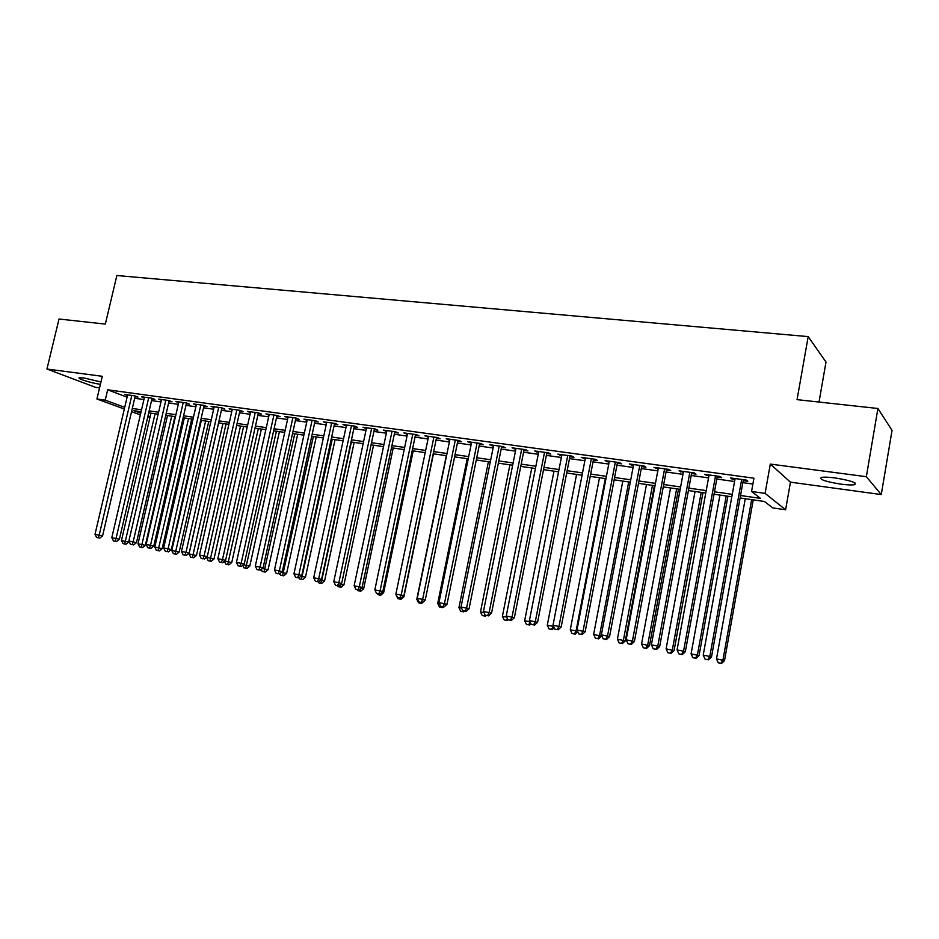 <?xml version="1.0" encoding="UTF-8"?>
<svg xmlns="http://www.w3.org/2000/svg" width="939" height="939" viewBox="0 0 939 939"><rect width="100%" height="100%" fill="white"/><g stroke="black" fill="none" stroke-linecap="round" stroke-linejoin="round"><path stroke-width="1.41" d="M100.954 381.985L83.841 377.936L79.381 377.783C76.294 378.476 91.576 383.171 100.414 384.274M840.839 484.137C847.471 484.994 852.096 485.17 854.701 484.641C857.166 482.728 850.593 480.498 834.971 477.928C828.374 477.094 823.82 476.942 821.296 477.47C818.925 479.383 825.44 481.613 840.839 484.137M150.029 417.186L147.775 416.857M819.019 402.045L826.003 362.055L808.186 336.608L116.87 275.526L105.344 324.084L59.016 319.025L46.95 369.027L95.461 387.338L99.557 387.901M808.186 336.608L797.058 399.65L877.906 408.488L892.05 430.367L881.263 494.56L866.345 476.695L770.309 464.077L765.097 493.386L785.603 509.783L772.774 507.917L764.475 501.485L740.096 497.975M770.309 464.077L790.462 482.165L881.263 494.56M790.462 482.165L785.603 509.783M877.906 408.488L866.345 476.695M135.052 396.681L137.986 397.08L134.758 395.847L124.723 394.462L127.481 395.519M151.907 399.005L154.876 399.415L151.695 398.171L141.507 396.774L144.313 397.854M168.997 401.364L172.013 401.786L168.856 400.542L158.527 399.122L161.379 400.225M186.333 403.758L189.396 404.181L186.274 402.937L175.793 401.493L178.68 402.631M203.916 406.188L207.026 406.61L203.939 405.378L193.317 403.911L196.228 405.073M221.757 408.653L224.902 409.087L221.862 407.843L211.075 406.352L214.045 407.561M239.856 411.153L243.048 411.587L240.044 410.343L229.104 408.841L232.109 410.073M258.213 413.688L261.453 414.134L258.495 412.89L247.391 411.364L250.443 412.608M276.841 416.259L280.139 416.705L277.216 415.472L265.948 413.911L269.047 415.179M295.75 418.864L299.095 419.322L296.219 418.09L284.787 416.505L287.933 417.785M314.952 421.517L318.333 421.987L315.516 420.742L303.907 419.146L307.1 420.437M334.425 424.205L337.864 424.686L335.094 423.442L323.309 421.822L326.561 423.125M354.203 426.94L357.7 427.421L354.977 426.177L343.005 424.534L346.303 425.848M374.285 429.71L377.83 430.203L375.154 428.959L363.006 427.28L366.363 428.618M394.673 432.527L398.277 433.02L395.659 431.787L383.323 430.085L386.727 431.424M415.378 435.391L419.04 435.896L416.482 434.651L403.946 432.926L407.409 434.288M436.412 438.29L440.133 438.806L437.621 437.562L424.898 435.813L428.419 437.187M457.774 441.236L461.554 441.764L459.112 440.52L446.178 438.748L449.758 440.133M479.477 444.241L483.315 444.769L480.932 443.525L467.798 441.717L471.437 443.126M501.532 447.281L505.428 447.821L503.116 446.588L489.759 444.746L493.468 446.166M523.939 450.38L527.906 450.92L525.652 449.687L512.084 447.821L515.851 449.253M546.721 453.525L550.747 454.077L548.564 452.844L534.772 450.943L538.599 452.398M569.867 456.718L573.952 457.281L571.851 456.049L557.836 454.124L561.733 455.591M593.401 459.969L597.556 460.544L595.526 459.312L581.276 457.352L585.243 458.842M617.322 463.267L621.548 463.854L619.599 462.634L605.103 460.638L609.141 462.141M641.654 466.624L645.95 467.223L644.084 466.002L629.341 463.972L633.449 465.498M666.397 470.04L670.775 470.65L668.991 469.43L653.99 467.364L658.169 468.913M691.562 473.526L696.01 474.136L694.32 472.927L679.061 470.826L683.322 472.387M717.161 477.059L721.692 477.681L720.084 476.472L704.567 474.336L708.898 475.92M740.542 495.522L760.461 498.374L751.552 491.473L753.935 478.197L107.668 389.802L127.094 397.174M134.688 398.265L143.913 399.544M151.531 400.601L160.98 401.915M168.633 402.972L178.293 404.322M185.969 405.378L195.852 406.751M203.552 407.819L213.658 409.228M221.381 410.296L231.733 411.728M239.48 412.808L250.067 414.275M257.838 415.355L268.671 416.857M276.477 417.937L287.557 419.475M295.386 420.566L306.724 422.139M314.577 423.231L326.185 424.839M334.061 425.93L345.939 427.585M353.839 428.677L365.987 430.367M373.91 431.459L386.352 433.184M394.31 434.288L407.045 436.06M415.015 437.163L428.043 438.971M436.048 440.086L449.382 441.94M457.41 443.044L471.073 444.945M479.113 446.06L493.092 447.997M501.168 449.124L515.488 451.107M523.575 452.234L538.235 454.265M546.345 455.392L561.358 457.469M569.504 458.608L584.868 460.732M593.037 461.871L608.777 464.054M616.958 465.192L633.086 467.422M641.29 468.561L657.805 470.862M666.033 472L682.958 474.348M691.198 475.486L708.546 477.892M716.809 479.043L734.568 481.507M742.855 482.658L752.878 484.055M743.219 480.651L747.82 481.284L746.305 480.087L730.519 477.916L732.091 479.113L734.932 479.512M124.324 409.028L96.928 398.981L102.292 376.304L46.95 369.027M96.928 398.981L105.227 400.155L124.723 407.338M107.668 389.802L105.227 400.155M751.552 491.473L765.097 493.386M140.345 414.897L131.554 411.669M141.085 411.728L133.808 410.683L140.733 413.23M147.986 415.907L150.134 416.693M731.81 496.79L714.039 494.231M705.776 493.034L688.428 490.534M680.176 489.348L663.251 486.918M655.023 485.733L638.497 483.35M630.292 482.165L614.165 479.841M605.972 478.667L590.232 476.402M582.063 475.228L566.687 473.01M558.552 471.836L543.528 469.676M535.418 468.502L520.758 466.401M512.659 465.228L498.339 463.173M490.275 462.011L476.284 459.993M468.232 458.831L454.582 456.87M446.553 455.708L433.208 453.795M425.214 452.645L412.174 450.767M404.204 449.617L391.469 447.786M383.523 446.635L371.069 444.84M363.147 443.701L350.998 441.952M343.099 440.814L331.221 439.112M323.345 437.973L311.736 436.306M303.884 435.168L292.545 433.536M284.717 432.409L273.636 430.813M265.831 429.686L254.997 428.137M247.227 427.01L236.64 425.484M228.893 424.369L218.541 422.879M210.817 421.775L200.711 420.32M193.011 419.205L183.128 417.785M175.452 416.681L165.792 415.284M158.151 414.193L148.702 412.831M132.305 408.465L141.543 409.78M149.16 410.871L158.597 412.221M166.25 413.324L175.91 414.698M183.575 415.801L193.469 417.221M201.157 418.313L211.275 419.768M218.998 420.872L229.351 422.35M237.098 423.466L247.685 424.98M255.455 426.083L266.289 427.644M274.082 428.759L285.174 430.344M292.991 431.459L304.342 433.09M312.182 434.205L323.791 435.872M331.667 436.999L343.545 438.701M351.444 439.828L363.604 441.565M371.527 442.703L383.969 444.487M391.915 445.626L404.65 447.445M412.632 448.584L425.66 450.45M433.665 451.6L447.011 453.514M455.028 454.652L468.69 456.612M476.742 457.763L490.721 459.77M498.797 460.92L513.117 462.974M521.204 464.124L535.864 466.225M543.986 467.387L558.998 469.535M567.133 470.709L582.52 472.904M590.678 474.078L606.43 476.331M614.611 477.505L630.738 479.806M638.943 480.979L655.469 483.35M663.697 484.524L680.622 486.954M688.874 488.127L706.21 490.616M714.485 491.801L732.256 494.337M732.267 478.151L732.091 479.113M706.41 474.594L706.234 475.545M680.986 471.085L680.81 472.035M656.009 467.645L655.833 468.584M631.442 464.265L631.266 465.192M607.287 460.932L607.11 461.859M583.53 457.657L583.354 458.572M560.16 454.441L559.984 455.356M537.167 451.272L536.991 452.175M514.549 448.161L514.372 449.053M492.294 445.098L492.118 445.978M470.392 442.081L470.216 442.962M448.842 439.112L448.654 439.98M427.621 436.189L427.433 437.046M406.728 433.313L406.54 434.17M386.152 430.473L385.976 431.33M365.893 427.679L365.717 428.524M345.939 424.933L345.763 425.778M326.291 422.233L326.115 423.055M306.936 419.557L306.76 420.39M287.862 416.939L287.686 417.749M269.07 414.345L268.894 415.155M250.56 411.798L250.373 412.597M741.681 479.453L709.814 656.443L703.205 655.129L735.108 478.538M743.395 479.688L711.504 656.924L709.814 656.443L707.713 659.671L705.072 659.155L707.713 659.671M708.393 659.859L711.504 656.924M703.205 655.129L705.072 659.155M745.249 498.715L716.492 658.896L724.497 660.622L753.231 499.865M720.859 663.298L718.288 662.781L721.492 663.474L720.859 663.298L722.913 660.176L751.634 499.642M718.288 662.781L716.492 658.896M724.497 660.622L721.492 663.474M715.541 475.85L683.557 651.22L677.066 649.941L709.074 474.958M717.337 476.096L685.341 651.725L683.557 651.22L681.514 654.436L678.92 653.92L681.514 654.436M682.23 654.636L685.341 651.725M677.066 649.941L678.92 653.92M689.848 472.305L657.769 646.102L651.384 644.835L683.498 471.437M691.738 472.563L659.636 646.619L657.769 646.102L655.786 649.295L653.239 648.79L655.786 649.295M656.537 649.495L659.636 646.619M651.384 644.835L653.239 648.79M664.601 468.831L632.416 641.067L626.149 639.823L658.345 467.974M666.573 469.101L634.377 641.595L632.416 641.067L630.492 644.248L627.991 643.743L630.492 644.248M631.278 644.447L634.377 641.595M626.149 639.823L627.991 643.743M639.764 465.415L607.51 636.114L601.347 634.893L633.625 464.559M641.83 465.697L609.552 636.665L607.51 636.114L605.643 639.271L603.178 638.778L605.643 639.271M606.465 639.494L609.552 636.665M601.347 634.893L603.178 638.778M719.931 495.076L691.092 653.837L699.062 655.563L727.901 496.226M695.4 658.204L692.876 657.699L696.069 658.38L695.4 658.204L697.395 655.093L726.223 495.98M692.876 657.699L691.092 653.837M699.062 655.563L696.069 658.38M695.048 491.496L666.103 648.872L674.073 650.586L702.994 492.635M670.376 653.192L667.887 652.699L671.08 653.38L670.376 653.192L672.312 650.105L701.233 492.376M667.887 652.699L666.103 648.872M674.073 650.586L671.08 653.38M670.563 487.963L641.548 643.978L649.483 645.692L678.498 489.113M645.762 648.262L643.321 647.769L646.501 648.462L645.762 648.262L647.652 645.199L676.643 488.843M643.321 647.769L641.548 643.978M649.483 645.692L646.501 648.462M646.49 484.501L617.393 639.177L625.315 640.879L654.401 485.639M621.559 643.415L619.165 642.933L622.334 643.614L621.559 643.415L623.39 640.363L652.476 485.357M619.165 642.933L617.393 639.177M625.315 640.879L622.334 643.614M615.362 462.047L583.025 631.254L576.969 630.046L609.317 461.213M617.498 462.34L585.15 631.818L583.025 631.254L581.206 634.388L578.788 633.907L581.206 634.388M582.063 634.611L585.15 631.818M576.969 630.046L578.788 633.907M622.803 481.085L593.636 634.447L601.535 636.149L601.653 635.539M597.756 638.649L595.396 638.18L598.554 638.86L597.756 638.649L599.54 635.621L628.684 481.942M595.396 638.18L593.636 634.447M601.535 636.149L598.554 638.86M591.359 458.737L558.951 626.477L552.989 625.292L585.42 457.927M593.577 459.042L561.146 627.052L558.951 626.477L557.191 629.588L554.808 629.118L557.191 629.588M558.071 629.811L561.146 627.052M552.989 625.292L554.808 629.118M599.493 477.74L570.266 629.799L576.077 630.949L605.291 478.573M572.027 633.496L575.173 634.177L572.027 633.496L570.266 629.799M574.339 633.966L576.077 630.949L577.579 631.337M577.79 631.806L575.173 634.177M567.743 455.485L535.277 621.771L529.42 620.609L561.909 454.687M570.043 455.802L537.554 622.357L535.277 621.771L533.563 624.869L531.228 624.4L533.563 624.869M534.479 625.104L537.554 622.357M529.42 620.609L531.228 624.4M576.569 474.43L547.284 625.221L553.001 626.36L553.141 625.597M549.022 628.895L552.167 629.576L549.022 628.895L547.284 625.221M551.31 629.353L553.564 626.501M554.174 627.768L552.167 629.576M544.526 452.293L512.001 617.146L506.238 616.007L538.786 451.495M546.897 452.621L514.349 617.745L512.001 617.146L510.335 620.233L508.034 619.763L510.335 620.233M511.286 620.468L514.349 617.745M506.238 616.007L508.034 619.763M553.998 471.178L524.666 620.714L529.972 621.771M526.403 624.365L529.526 625.034L526.403 624.365L524.666 620.714M530.136 622.111L528.645 624.811M530.934 623.789L529.526 625.034M521.685 449.147L489.102 612.604L483.444 611.477L516.027 448.361M524.126 449.476L491.52 613.214L489.102 612.604L487.494 615.655L485.228 615.209L487.494 615.655M488.468 615.902L491.52 613.214M483.444 611.477L485.228 615.209M531.791 467.986L502.4 616.289L506.79 617.158M504.126 619.904L507.26 620.573L504.126 619.904L502.4 616.289M507.389 618.402L506.344 620.35M508.14 619.799L507.26 620.573M499.208 446.048L466.589 608.12L461.014 607.017L493.644 445.286M501.708 446.389L469.066 608.754L466.589 608.12L465.016 611.172L462.786 610.726L465.016 611.172M466.014 611.418L469.066 608.754M461.014 607.017L462.786 610.726M509.924 464.84L480.498 611.923L483.996 612.627M482.212 615.526L485.334 616.184L482.212 615.526L480.498 611.923M485.017 614.763L484.395 615.961M486.179 615.444L485.334 616.184M477.094 442.997L444.429 603.718L438.947 602.638L471.613 442.246M479.665 443.361L446.976 604.364L444.429 603.718L442.903 606.747L440.72 606.312L442.903 606.747M443.936 607.005L446.976 604.364M438.947 602.638L440.72 606.312M488.397 461.742L458.936 607.639L461.565 608.155M460.638 611.207L463.749 611.864L460.638 611.207L458.936 607.639M463.197 610.82L462.786 611.629M464.594 611.136L463.749 611.864M455.321 440.004L422.632 599.399L417.233 598.319L449.934 439.264M457.962 440.368L425.238 600.044L422.632 599.399L421.153 602.404L418.994 601.969L421.153 602.404M422.198 602.662L425.238 600.044M417.233 598.319L418.994 601.969M467.199 458.69L437.703 603.413L439.487 603.765M439.405 606.946L442.504 607.615L439.405 606.946L437.703 603.413M441.905 606.594L441.518 607.369M443.349 606.887L442.504 607.615M433.9 437.046L401.176 595.126L395.871 594.082L428.595 436.318M436.6 437.421L403.852 595.796L401.176 595.126L399.744 598.12L397.62 597.697L399.744 598.12M400.812 598.378L403.852 595.796M395.871 594.082L397.62 597.697M446.318 455.685L416.799 599.246L417.773 599.446M418.501 602.768L421.588 603.425L418.501 602.768L416.799 599.246M420.954 602.404L420.578 603.178M424.51 600.901L421.588 603.425M412.808 434.147L380.06 590.936L374.837 589.903L407.585 433.431M415.566 434.522L382.795 591.605L380.06 590.936L378.675 593.906L376.586 593.495L378.675 593.906M379.767 594.176L382.795 591.605M374.837 589.903L376.586 593.495M402.937 596.57L403.911 596.805L433.466 453.83M397.913 598.648L400.988 599.305L397.913 598.648L396.223 595.15M400.319 598.284L399.955 599.047M403.911 596.805L400.988 599.305M392.044 431.283L359.285 586.805L354.144 585.783L386.903 430.578M394.861 431.67L362.067 587.485L359.285 586.805L357.935 589.762L355.881 589.352L357.935 589.762M359.05 590.032L362.067 587.485M354.144 585.783L355.881 589.352M381.915 592.345L383.617 592.767L413.195 450.908M377.642 594.587L380.706 595.244L377.642 594.587L377.173 593.636M380.201 593.8L379.649 594.986M383.617 592.767L380.706 595.244M371.609 428.466L338.826 582.743L333.756 581.734L366.539 427.773M374.461 428.865L341.667 583.436L338.826 582.743L337.512 585.69L335.493 585.279L337.512 585.69M338.65 585.959L341.667 583.436M333.756 581.734L335.493 585.279M361.222 588.201L363.639 588.788L393.23 448.032M357.665 590.584L360.729 591.241L357.665 590.584L357.219 589.669M360.74 588.612L359.649 590.983M363.639 588.788L360.729 591.241M351.468 425.696L318.685 578.741L313.696 577.755L346.491 425.015M354.39 426.095L321.572 579.445L318.685 578.741L317.405 581.664L315.422 581.264L317.405 581.664M318.567 581.945L321.572 579.445M313.696 577.755L315.422 581.264M340.834 584.128L343.944 584.868L373.558 445.203M339.953 587.039L337.993 586.652L341.045 587.298L339.953 587.039L341.327 583.718M337.993 586.652L337.559 585.736M343.944 584.868L341.045 587.298M331.643 422.961L298.848 574.809L293.942 573.835L326.737 422.292M334.613 423.372L301.783 575.513L298.848 574.809L297.616 577.708L295.656 577.321L297.616 577.708M298.79 577.99L301.783 575.513M293.942 573.835L295.656 577.321M320.739 580.138L324.554 581.006L354.167 442.41M320.551 583.154L318.626 582.767L321.654 583.412L320.551 583.154L321.772 580.337L351.374 442.011M318.626 582.767L318.18 581.863M324.554 581.006L321.654 583.412M312.112 420.273L279.317 570.924L274.481 569.961L307.276 419.604M315.128 420.695L282.299 571.64L279.317 570.924L278.12 573.811L276.183 573.424L278.12 573.811M279.317 574.093L282.299 571.64M274.481 569.961L276.183 573.424M300.961 576.194L305.445 577.203L335.07 439.663M301.431 579.328L299.529 578.94L302.558 579.598L301.431 579.328L332.23 439.252M299.529 578.94L298.978 577.837M305.445 577.203L302.558 579.598M292.874 417.62L260.08 567.109L255.314 566.158L288.109 416.963M295.938 418.043L263.108 567.825L260.08 567.109L258.918 569.973L257.016 569.597L258.918 569.973M260.138 570.266L263.108 567.825M255.314 566.158L257.016 569.597M281.477 572.321L286.618 573.459L316.243 436.952M282.592 575.548L280.714 575.184L283.731 575.83L282.592 575.548L313.356 436.529M280.714 575.184L279.939 573.588M286.618 573.459L283.731 575.83M273.918 415.015L241.135 563.341L236.44 562.402L269.223 414.369M277.028 415.437L244.21 564.069L241.135 563.341L240.008 566.194L238.13 565.818L240.008 566.194M241.241 566.487L244.21 564.069M236.44 562.402L238.13 565.818M262.298 568.494L268.061 569.762L297.686 434.276M264.023 571.839L262.181 571.464L265.185 572.109L264.023 571.839L294.752 433.853M262.181 571.464L261.171 569.421M268.061 569.762L265.185 572.109M255.244 412.444L222.461 559.632L217.836 558.717L250.619 411.798M258.389 412.878L225.583 560.372L222.461 559.632L221.369 562.473L219.526 562.097L221.369 562.473M222.625 562.766L225.583 560.372M217.836 558.717L219.526 562.097M243.389 564.738L249.774 566.123L279.399 431.647M245.725 568.177L243.905 567.813L246.91 568.447L245.725 568.177L276.418 431.212M243.905 567.813L242.673 565.313M249.774 566.123L246.91 568.447M236.839 409.909L204.068 555.982L199.514 555.078L232.285 409.275M240.032 410.343L207.237 556.721L204.068 555.982L203.012 558.799L201.192 558.435L203.012 558.799M204.279 559.092L207.237 556.721M199.514 555.078L201.192 558.435M224.773 561.029L231.745 562.531L261.359 429.053M227.684 564.562L225.9 564.21L228.893 564.844L227.684 564.562L258.342 428.618M225.9 564.21L224.456 561.287M231.745 562.531L228.893 564.844M218.705 407.409L185.957 552.378L181.462 551.486L214.209 406.787M221.933 407.866L189.15 553.13L185.957 552.378L184.924 555.184L183.128 554.832L184.924 555.184M186.204 555.489L189.15 553.13M181.462 551.486L183.128 554.832M206.568 557.261L213.975 558.998L243.588 426.494M209.913 561.006L208.153 560.653L211.122 561.287L209.913 561.006L240.525 426.048M208.153 560.653L206.533 557.402M213.975 558.998L211.122 561.287M200.829 404.944L168.093 548.834L163.668 547.953L196.404 404.333M204.092 405.437L171.332 549.597L168.093 548.834L167.095 551.627L165.323 551.275L167.095 551.627M168.398 551.921L171.332 549.597M163.668 547.953L165.323 551.275M218.611 422.89L189.044 553.916L196.451 555.512L226.053 423.97M192.389 557.496L190.652 557.144L193.61 557.778L192.389 557.496L222.954 423.524M190.652 557.144L189.044 553.916M196.451 555.512L193.61 557.778M183.211 402.514L150.498 545.336L146.132 544.467L178.844 401.915M186.497 403.031L153.773 546.099L150.498 545.336L149.524 548.106L147.787 547.766L149.524 548.106M150.839 548.411L153.773 546.099M146.132 544.467L147.787 547.766M201.345 420.402L171.79 550.489L179.185 552.073L208.763 421.47M175.1 554.033L173.386 553.693L176.344 554.327L175.1 554.033L205.629 421.024M173.386 553.693L171.79 550.489M179.185 552.073L176.344 554.327M165.839 400.12L133.15 541.885L128.854 541.04L161.531 399.533M169.161 400.66L136.46 542.66L133.15 541.885L132.211 544.655L130.486 544.303L132.211 544.655M133.538 544.96L136.46 542.66M128.854 541.04L130.486 544.303M184.314 417.961L154.782 547.097L162.154 548.681L191.709 419.017M158.069 550.63L156.379 550.289L159.325 550.911L158.069 550.63L188.551 418.559M156.379 550.289L154.782 547.097M162.154 548.681L159.325 550.911M148.714 397.76L116.049 538.493L111.811 537.648L144.465 397.185M152.071 398.324L119.394 539.268L116.049 538.493L115.133 541.24L113.443 540.899L115.133 541.24M116.483 541.545L119.394 539.268M111.811 537.648L113.443 540.899M167.518 415.543L138.01 543.763L145.345 545.336L174.9 416.599M141.261 547.261L139.594 546.932L142.528 547.554L141.261 547.261L171.696 416.141M139.594 546.932L138.01 543.763M145.345 545.336L142.528 547.554M131.824 395.436L99.182 535.148L95.015 534.314L127.634 394.861M135.204 396.012L102.562 535.934L99.182 535.148L98.313 537.871L96.635 537.542L98.313 537.871M99.663 538.188L102.562 535.934M95.015 534.314L96.635 537.542M150.956 413.148L121.471 540.477L128.784 542.038L128.96 541.263M124.687 543.939L123.044 543.611L125.979 544.233L124.687 543.939L155.076 413.747M123.044 543.611L121.471 540.477M128.784 542.038L125.979 544.233M854.701 484.641L854.995 482.939"/></g></svg>
